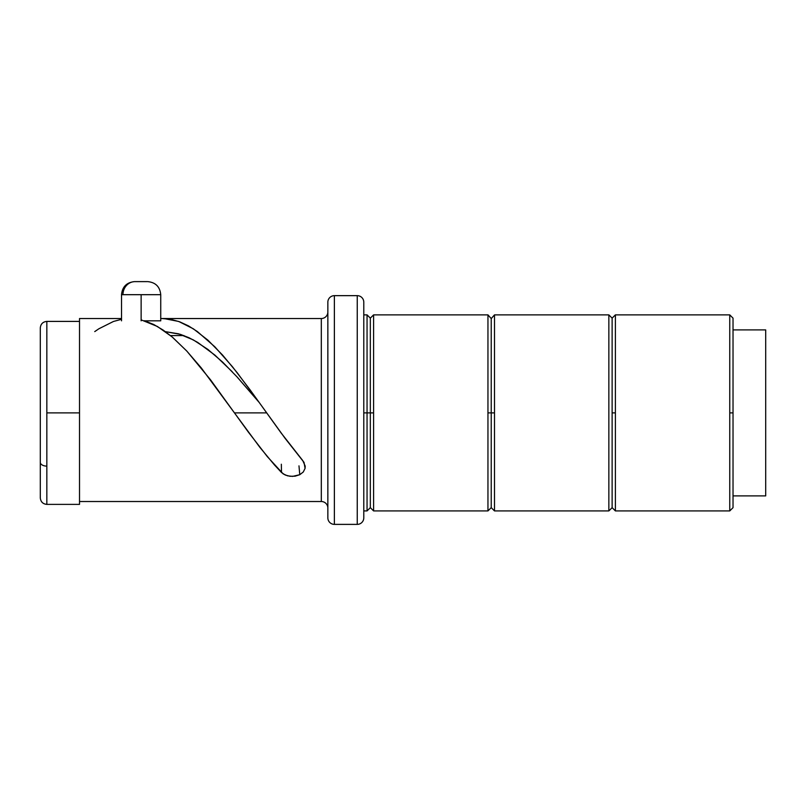 <?xml version="1.0" encoding="UTF-8"?>
<svg xmlns="http://www.w3.org/2000/svg" width="806" height="806" viewBox="0 0 806 806"><rect width="100%" height="100%" fill="white"/><g stroke="black" fill="none" stroke-linecap="round" stroke-linejoin="round"><path stroke-width="1.21" d="M266.635 412.894L234.516 412.894L266.635 412.894M183.899 335.568L170.489 335.568M367.052 412.894L370.327 412.894L370.327 318.138L370.327 412.894L367.052 412.894L367.052 314.874L367.052 412.894L363.788 412.894L367.052 412.894L367.052 510.923L367.052 412.894M363.788 510.923L367.052 510.923L370.327 507.659L370.327 412.894L370.327 507.659L370.327 412.894L373.591 412.894L373.591 314.874L373.591 510.923L487.952 510.923L487.952 412.894L491.227 412.894L491.227 318.138L491.227 412.894L487.952 412.894L487.952 314.874L487.952 510.923L373.591 510.923L373.591 412.894L370.327 412.894L370.327 318.138L367.052 314.874L363.788 314.874M487.952 314.874L373.591 314.874L487.952 314.874L491.227 318.592L494.491 314.874L494.491 412.894L494.491 314.874L608.852 314.874L608.852 510.923L612.127 507.659L612.127 318.138L608.852 314.874L494.491 314.874M494.491 510.923L491.227 507.659L491.227 318.592L491.227 412.894L494.491 412.894L494.491 510.923L608.852 510.923L608.852 314.874L612.127 318.138L612.127 412.894L612.127 318.138L612.127 412.894L615.391 412.894L615.391 314.874L615.391 510.923L729.752 510.923L729.752 412.894L733.027 412.894L733.027 318.138L733.027 412.894L729.752 412.894L729.752 314.874L729.752 510.923L615.391 510.923L615.391 412.894L612.127 412.894L612.127 507.659L608.852 510.923L494.491 510.923L494.491 412.894L491.227 412.894L491.227 507.659L491.227 412.894L491.227 507.659L487.952 510.923M612.127 507.659L612.127 412.894L612.127 507.659L615.391 510.923M733.027 495.892L765.7 495.892L765.7 329.906L733.027 329.906L765.7 329.906L765.7 495.892L733.027 495.892M729.752 314.874L615.391 314.874L729.752 314.874L733.027 318.138M733.027 507.659L733.027 412.894L733.027 507.659L729.752 510.923M363.788 517.855A6.539 6.539 0 0 1 357.249 524.384L357.249 295.651A6.539 6.539 0 0 1 363.788 302.19A6.539 6.539 0 0 0 357.249 295.651L334.379 295.651L334.379 524.384A6.539 6.539 0 0 1 327.851 517.855A6.539 6.539 0 0 0 334.379 524.384L357.249 524.384L334.379 524.384L334.379 295.651A6.539 6.539 0 0 0 327.851 302.19A6.539 6.539 0 0 1 334.379 295.651L357.249 295.651L357.249 524.384A6.539 6.539 0 0 0 363.788 517.855L363.788 302.19L363.788 517.855M236.511 376.311L259.169 402.436L237.216 372.745L222.587 355.083L207.948 340.182L193.319 328.788L178.68 321.453L164.051 318.572L160.737 318.551L321.312 318.531L321.312 501.513L79.512 501.513L321.312 501.513A6.539 6.539 0 0 1 327.851 508.052A6.539 6.539 0 0 0 321.312 501.513L321.312 318.531A6.539 6.539 0 0 0 327.851 311.993A6.539 6.539 0 0 1 321.312 318.531L162.147 318.531L170.953 319.357L179.698 321.826L188.503 325.896L197.309 331.508L214.849 346.812L232.42 366.7L250.021 389.761L285.123 438.373L304.043 462.402L305.071 468.407L303.278 472.004L299.772 474.704L292.578 476.396L287.541 475.822L283.198 473.918L267.32 456.619L248.359 432.107L210.568 379.858L186.891 351.164L172.696 337.422L163.225 330.128L153.805 324.536L144.304 320.707M79.512 410.022L79.512 318.531L121.525 318.531L79.512 318.531L79.512 412.894L79.512 321.403L46.839 321.403L46.839 412.894L79.512 412.894L46.839 412.894L46.839 466.12A6.539 3.798 180 0 1 40.3 462.322L40.3 497.856C40.693 501.816 42.869 503.992 46.839 504.385L46.839 466.12L46.839 504.385L79.512 504.385L79.512 412.894L79.512 504.385M146.088 321.292L147.508 320.828L146.088 321.292M305.212 466.12L302.754 460.569L281.123 432.973L259.169 402.436L237.216 377.077L222.587 362.065L207.948 349.461L193.319 339.89L178.68 333.845L165.391 331.649M303.278 472.004L299.772 474.704L295.107 476.175L290.009 476.286L285.233 475.026L281.506 472.518L281.334 464.226L281.506 472.518L274.463 464.951L259.834 447.3L201.299 367.939L186.66 350.912L172.031 336.858L157.392 326.47L141.131 319.851M121.525 319.307L113.495 321.453L98.856 328.788L94.745 331.598M165.22 331.639L180.363 334.349L189.057 337.754L197.682 342.399L214.94 355.144L232.209 371.717M305.212 466.15L305.071 468.407M299.772 474.704L298.976 465.858L299.772 474.704M327.851 302.19L327.851 517.855L327.851 302.19M40.3 363.476L40.3 462.322A6.539 3.798 0 0 0 46.839 466.12L46.839 359.667M40.3 497.776L40.3 328.012M144.667 320.828L160.737 320.828L160.737 294.684L122.965 294.684A13.067 12.11 -90 0 1 135.076 281.616L135.076 281.616A13.067 12.11 90 0 0 122.965 294.684L121.525 294.684C122.3 286.755 126.663 282.392 134.592 281.616M122.965 294.684L141.131 294.684L141.131 320.828L141.131 294.684L160.515 294.684M147.186 281.616L135.076 281.616L147.186 281.616M373.591 314.874L370.327 318.138M373.591 510.923L370.327 507.659M615.391 314.874L612.127 318.138M46.839 321.403C42.869 321.806 40.693 323.982 40.3 327.941M121.525 294.684L121.525 320.828M160.737 294.684C159.951 286.755 155.598 282.392 147.659 281.616"/></g></svg>
